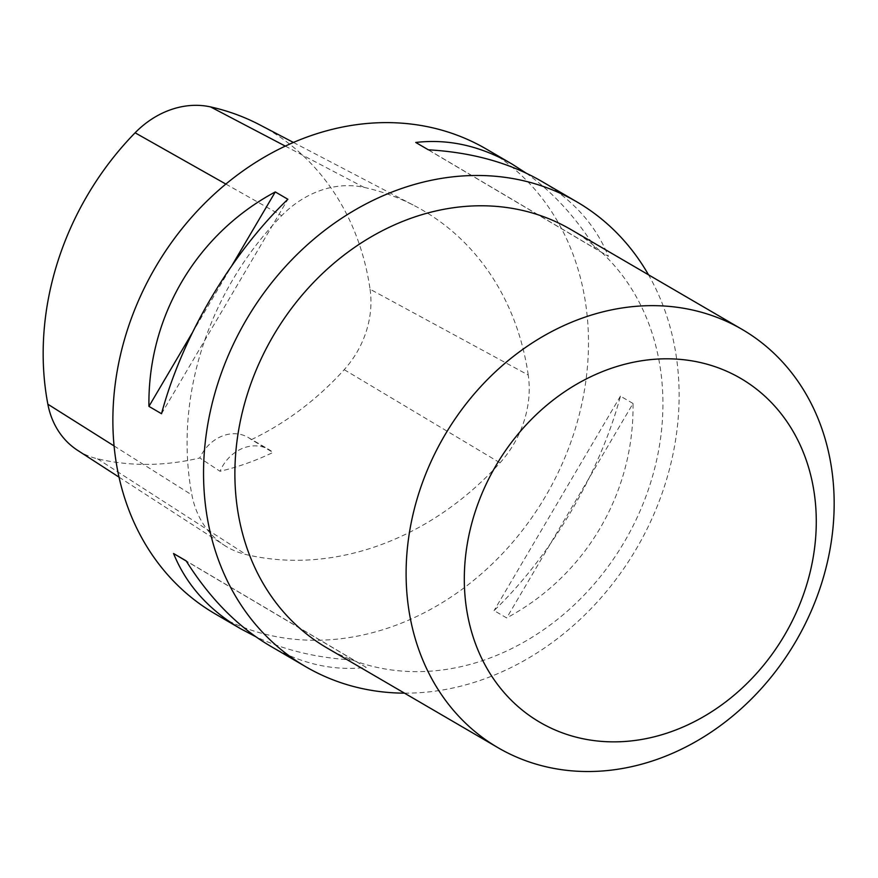 <?xml version="1.0" encoding="UTF-8"?>
<svg xmlns="http://www.w3.org/2000/svg" width="878" height="878" viewBox="0 0 878 878"><rect width="100%" height="100%" fill="white"/><g stroke="black" fill="none" stroke-linecap="round" stroke-linejoin="round"><path stroke-width="0.66" stroke-dasharray="4.39 3.29" d="M404.495 693.159A269.063 226.162 120.3 0 0 675.555 351.826A269.063 226.162 120.3 0 0 648.502 274.803M215.132 613.854A269.063 226.162 120.3 0 0 478.784 576.1A269.063 226.162 120.3 0 0 584.913 298.948A269.063 226.162 120.3 0 0 486.258 149.019M633.027 403.485L620.439 396.143C599.894 473.022 551.252 555.565 494.084 610.594L506.683 617.936C585.67 575.639 634.3 493.096 633.027 403.485L506.683 617.936M526.152 173.131C552.591 191.876 575.803 217.162 595.811 249.001L608.399 256.343C595.679 225.108 573.235 199.997 541.078 181M269.952 645.835C301.472 663.998 333.563 671.187 366.214 667.401L353.625 660.058C317.079 658.006 284.472 650.236 255.805 636.737M528.238 375.027A285.207 239.738 120.3 0 0 414.581 205.77A285.207 239.738 120.3 0 0 364.041 187.376A96.865 81.424 120.3 0 0 281.717 215.626A285.207 239.738 120.3 0 0 191.92 494.994A96.865 81.424 120.3 0 0 224.373 545.326A96.865 81.424 120.3 0 0 246.027 554.545A285.207 239.738 120.3 0 0 500.021 462.827A96.865 81.424 120.3 0 0 528.238 375.027L370.066 289.224A277.097 232.922 120.3 0 0 259.636 124.786M77.604 450.337A88.755 74.597 120.3 0 0 97.447 458.788A277.097 232.922 120.3 0 0 199.767 457.965L220.027 471.277A278.216 233.855 -59.7 0 0 272.981 452.455A37.666 31.663 120.3 0 0 268.92 449.547A37.666 31.663 120.3 0 0 220.027 471.277M370.066 289.224A88.755 74.597 120.3 0 1 344.209 369.671A277.097 232.922 120.3 0 1 251.371 439.637L272.981 452.455M251.371 439.637A37.666 31.663 120.3 0 0 248.145 437.431A37.666 31.663 120.3 0 0 199.767 457.965M620.439 396.143L494.084 610.594M415.755 142.466L595.811 249.001M428.343 149.809L608.399 256.343M192.194 332.96L232.165 265.112M161.519 413.725L287.874 199.273M353.625 660.058L186.257 561.042M366.214 667.401L186.147 560.866M570.898 229.542A242.152 203.553 -59.7 0 1 624.719 541.276A242.152 203.553 -59.7 0 1 326.89 647.887M285.284 146.088L364.041 187.376M225.833 184.051L281.717 215.626M114.118 445.969L191.92 494.994M97.447 458.788L246.027 554.545M344.209 369.671L500.021 462.827M293.395 142.434L414.581 205.77M119.057 477.171L224.373 545.326M248.145 437.431L268.92 449.547"/><path stroke-width="1.32" d="M648.502 274.803A269.063 226.162 120.3 0 0 576.901 201.896A269.063 226.162 120.3 0 0 313.248 239.639A269.063 226.162 120.3 0 0 207.12 516.791A269.063 226.162 120.3 0 0 305.774 666.731A269.063 226.162 120.3 0 0 404.495 693.159M576.901 201.896L541.078 181C509.339 162.704 471.749 152.311 428.343 149.809L415.755 142.466C448.406 138.68 480.486 145.88 512.006 164.043L486.258 149.019A269.063 226.162 120.3 0 0 155.329 267.483A269.063 226.162 120.3 0 0 215.132 613.854L240.879 628.878C208.723 609.881 186.279 584.759 173.559 553.524L186.147 560.866C209.875 598.522 237.806 626.848 269.952 645.835L305.774 666.731M161.519 413.725L148.931 406.382C147.658 316.782 196.299 234.228 275.286 191.931L287.874 199.273C230.705 254.302 182.075 336.856 161.519 413.725M512.006 164.043L526.152 173.131M255.805 636.737L240.879 628.878M293.395 142.434L259.636 124.786A277.097 232.922 120.3 0 0 210.544 106.907A88.755 74.597 120.3 0 0 135.102 132.797A277.097 232.922 120.3 0 0 47.862 404.22A88.755 74.597 120.3 0 0 77.604 450.337L119.057 477.171M148.931 406.382L192.194 332.96M232.165 265.112L275.286 191.931M186.257 561.042L173.559 553.524M498.111 747.76L326.89 647.887A242.152 203.553 -59.7 0 1 238.103 512.95A242.152 203.553 -59.7 0 1 333.618 263.521A242.152 203.553 -59.7 0 1 570.898 229.542L742.13 329.415A242.152 203.553 -59.7 0 1 795.951 641.149A242.152 203.553 -59.7 0 1 498.111 747.76A242.152 203.553 -59.7 0 1 409.324 612.822A242.152 203.553 -59.7 0 1 504.839 363.393A242.152 203.553 -59.7 0 1 742.13 329.415M466.942 611.373A199.108 167.358 -59.7 0 1 700.611 362.581A199.108 167.358 -59.7 0 1 753.236 677.059A199.108 167.358 -59.7 0 1 466.942 611.373M210.544 106.907L285.284 146.088M135.102 132.797L225.833 184.051M47.862 404.22L114.118 445.969"/></g></svg>
